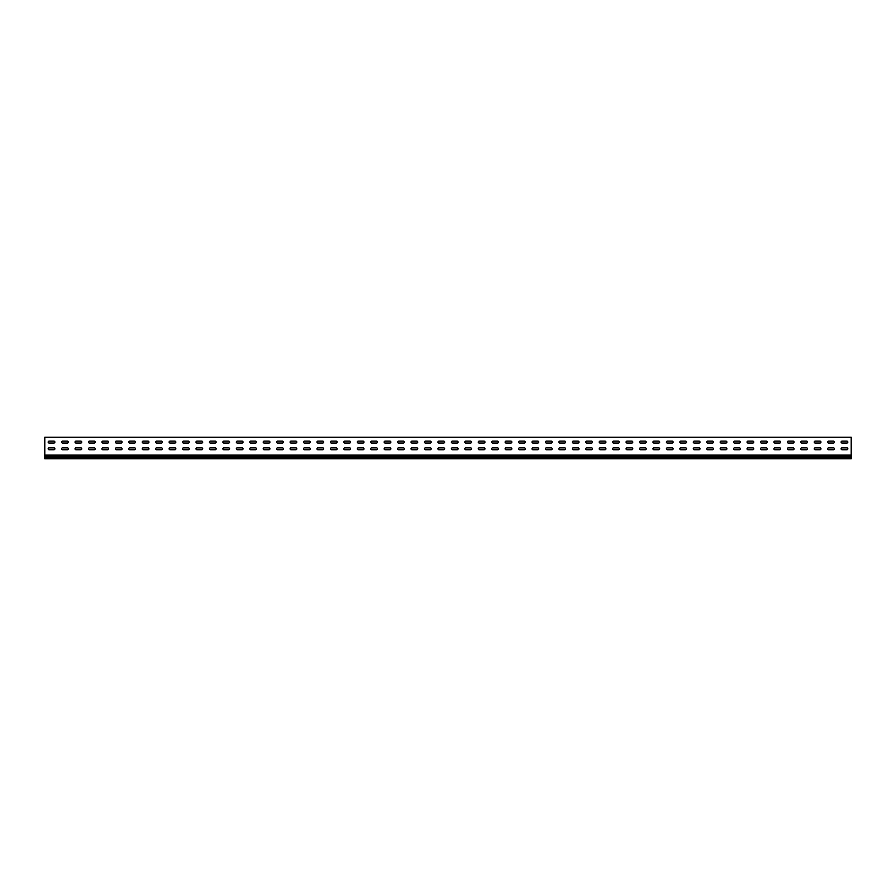 <?xml version="1.0" encoding="UTF-8"?>
<svg xmlns="http://www.w3.org/2000/svg" width="896" height="896" viewBox="0 0 896 896"><rect width="100%" height="100%" fill="white"/><g stroke="black" fill="none" stroke-linecap="round" stroke-linejoin="round"><path stroke-width="1.34" d="M49.101 447.866A0.941 0.941 0 0 0 48.16 448.806A0.941 0.941 0 0 0 49.101 449.747L53.939 449.747A0.941 0.941 0 0 0 54.88 448.806A0.941 0.941 0 0 0 53.939 447.866L49.101 447.866A0.941 0.941 0 0 0 48.16 448.806A0.941 0.941 0 0 0 49.101 449.747M62.541 447.866A0.941 0.941 0 0 0 61.6 448.806A0.941 0.941 0 0 0 62.541 449.747L67.379 449.747A0.941 0.941 0 0 0 68.32 448.806A0.941 0.941 0 0 0 67.379 447.866L62.541 447.866A0.941 0.941 0 0 0 61.6 448.806A0.941 0.941 0 0 0 62.541 449.747M75.981 447.866A0.941 0.941 0 0 0 75.04 448.806A0.941 0.941 0 0 0 75.981 449.747L80.819 449.747A0.941 0.941 0 0 0 81.76 448.806A0.941 0.941 0 0 0 80.819 447.866L75.981 447.866A0.941 0.941 0 0 0 75.04 448.806A0.941 0.941 0 0 0 75.981 449.747M89.421 447.866A0.941 0.941 0 0 0 88.48 448.806A0.941 0.941 0 0 0 89.421 449.747L94.259 449.747A0.941 0.941 0 0 0 95.2 448.806A0.941 0.941 0 0 0 94.259 447.866L89.421 447.866A0.941 0.941 0 0 0 88.48 448.806A0.941 0.941 0 0 0 89.421 449.747M102.861 447.866A0.941 0.941 0 0 0 101.92 448.806A0.941 0.941 0 0 0 102.861 449.747L107.699 449.747A0.941 0.941 0 0 0 108.64 448.806A0.941 0.941 0 0 0 107.699 447.866L102.861 447.866A0.941 0.941 0 0 0 101.92 448.806A0.941 0.941 0 0 0 102.861 449.747M116.301 447.866A0.941 0.941 0 0 0 115.36 448.806A0.941 0.941 0 0 0 116.301 449.747L121.139 449.747A0.941 0.941 0 0 0 122.08 448.806A0.941 0.941 0 0 0 121.139 447.866L116.301 447.866A0.941 0.941 0 0 0 115.36 448.806A0.941 0.941 0 0 0 116.301 449.747M129.741 447.866A0.941 0.941 0 0 0 128.8 448.806A0.941 0.941 0 0 0 129.741 449.747L134.579 449.747A0.941 0.941 0 0 0 135.52 448.806A0.941 0.941 0 0 0 134.579 447.866L129.741 447.866A0.941 0.941 0 0 0 128.8 448.806A0.941 0.941 0 0 0 129.741 449.747M143.181 447.866A0.941 0.941 0 0 0 142.24 448.806A0.941 0.941 0 0 0 143.181 449.747L148.019 449.747A0.941 0.941 0 0 0 148.96 448.806A0.941 0.941 0 0 0 148.019 447.866L143.181 447.866A0.941 0.941 0 0 0 142.24 448.806A0.941 0.941 0 0 0 143.181 449.747M156.621 447.866A0.941 0.941 0 0 0 155.68 448.806A0.941 0.941 0 0 0 156.621 449.747L161.459 449.747A0.941 0.941 0 0 0 162.4 448.806A0.941 0.941 0 0 0 161.459 447.866L156.621 447.866A0.941 0.941 0 0 0 155.68 448.806A0.941 0.941 0 0 0 156.621 449.747M170.061 447.866A0.941 0.941 0 0 0 169.12 448.806A0.941 0.941 0 0 0 170.061 449.747L174.899 449.747A0.941 0.941 0 0 0 175.84 448.806A0.941 0.941 0 0 0 174.899 447.866L170.061 447.866A0.941 0.941 0 0 0 169.12 448.806A0.941 0.941 0 0 0 170.061 449.747M183.501 447.866A0.941 0.941 0 0 0 182.56 448.806A0.941 0.941 0 0 0 183.501 449.747L188.339 449.747A0.941 0.941 0 0 0 189.28 448.806A0.941 0.941 0 0 0 188.339 447.866L183.501 447.866A0.941 0.941 0 0 0 182.56 448.806A0.941 0.941 0 0 0 183.501 449.747M196.941 447.866A0.941 0.941 0 0 0 196 448.806A0.941 0.941 0 0 0 196.941 449.747L201.779 449.747A0.941 0.941 0 0 0 202.72 448.806A0.941 0.941 0 0 0 201.779 447.866L196.941 447.866A0.941 0.941 0 0 0 196 448.806A0.941 0.941 0 0 0 196.941 449.747M210.381 447.866A0.941 0.941 0 0 0 209.44 448.806A0.941 0.941 0 0 0 210.381 449.747L215.219 449.747A0.941 0.941 0 0 0 216.16 448.806A0.941 0.941 0 0 0 215.219 447.866L210.381 447.866A0.941 0.941 0 0 0 209.44 448.806A0.941 0.941 0 0 0 210.381 449.747M223.821 447.866A0.941 0.941 0 0 0 222.88 448.806A0.941 0.941 0 0 0 223.821 449.747L228.659 449.747A0.941 0.941 0 0 0 229.6 448.806A0.941 0.941 0 0 0 228.659 447.866L223.821 447.866A0.941 0.941 0 0 0 222.88 448.806A0.941 0.941 0 0 0 223.821 449.747M237.261 447.866A0.941 0.941 0 0 0 236.32 448.806A0.941 0.941 0 0 0 237.261 449.747L242.099 449.747A0.941 0.941 0 0 0 243.04 448.806A0.941 0.941 0 0 0 242.099 447.866L237.261 447.866A0.941 0.941 0 0 0 236.32 448.806A0.941 0.941 0 0 0 237.261 449.747M250.701 447.866A0.941 0.941 0 0 0 249.76 448.806A0.941 0.941 0 0 0 250.701 449.747L255.539 449.747A0.941 0.941 0 0 0 256.48 448.806A0.941 0.941 0 0 0 255.539 447.866L250.701 447.866A0.941 0.941 0 0 0 249.76 448.806A0.941 0.941 0 0 0 250.701 449.747M264.141 447.866A0.941 0.941 0 0 0 263.2 448.806A0.941 0.941 0 0 0 264.141 449.747L268.979 449.747A0.941 0.941 0 0 0 269.92 448.806A0.941 0.941 0 0 0 268.979 447.866L264.141 447.866A0.941 0.941 0 0 0 263.2 448.806A0.941 0.941 0 0 0 264.141 449.747M277.581 447.866A0.941 0.941 0 0 0 276.64 448.806A0.941 0.941 0 0 0 277.581 449.747L282.419 449.747A0.941 0.941 0 0 0 283.36 448.806A0.941 0.941 0 0 0 282.419 447.866L277.581 447.866A0.941 0.941 0 0 0 276.64 448.806A0.941 0.941 0 0 0 277.581 449.747M291.021 447.866A0.941 0.941 0 0 0 290.08 448.806A0.941 0.941 0 0 0 291.021 449.747L295.859 449.747A0.941 0.941 0 0 0 296.8 448.806A0.941 0.941 0 0 0 295.859 447.866L291.021 447.866A0.941 0.941 0 0 0 290.08 448.806A0.941 0.941 0 0 0 291.021 449.747M304.461 447.866A0.941 0.941 0 0 0 303.52 448.806A0.941 0.941 0 0 0 304.461 449.747L309.299 449.747A0.941 0.941 0 0 0 310.24 448.806A0.941 0.941 0 0 0 309.299 447.866L304.461 447.866A0.941 0.941 0 0 0 303.52 448.806A0.941 0.941 0 0 0 304.461 449.747M317.901 447.866A0.941 0.941 0 0 0 316.96 448.806A0.941 0.941 0 0 0 317.901 449.747L322.739 449.747A0.941 0.941 0 0 0 323.68 448.806A0.941 0.941 0 0 0 322.739 447.866L317.901 447.866A0.941 0.941 0 0 0 316.96 448.806A0.941 0.941 0 0 0 317.901 449.747M331.341 447.866A0.941 0.941 0 0 0 330.4 448.806A0.941 0.941 0 0 0 331.341 449.747L336.179 449.747A0.941 0.941 0 0 0 337.12 448.806A0.941 0.941 0 0 0 336.179 447.866L331.341 447.866A0.941 0.941 0 0 0 330.4 448.806A0.941 0.941 0 0 0 331.341 449.747M344.781 447.866A0.941 0.941 0 0 0 343.84 448.806A0.941 0.941 0 0 0 344.781 449.747L349.619 449.747A0.941 0.941 0 0 0 350.56 448.806A0.941 0.941 0 0 0 349.619 447.866L344.781 447.866A0.941 0.941 0 0 0 343.84 448.806A0.941 0.941 0 0 0 344.781 449.747M358.221 447.866A0.941 0.941 0 0 0 357.28 448.806A0.941 0.941 0 0 0 358.221 449.747L363.059 449.747A0.941 0.941 0 0 0 364 448.806A0.941 0.941 0 0 0 363.059 447.866L358.221 447.866A0.941 0.941 0 0 0 357.28 448.806A0.941 0.941 0 0 0 358.221 449.747M371.661 447.866A0.941 0.941 0 0 0 370.72 448.806A0.941 0.941 0 0 0 371.661 449.747L376.499 449.747A0.941 0.941 0 0 0 377.44 448.806A0.941 0.941 0 0 0 376.499 447.866L371.661 447.866A0.941 0.941 0 0 0 370.72 448.806A0.941 0.941 0 0 0 371.661 449.747M385.101 447.866A0.941 0.941 0 0 0 384.16 448.806A0.941 0.941 0 0 0 385.101 449.747L389.939 449.747A0.941 0.941 0 0 0 390.88 448.806A0.941 0.941 0 0 0 389.939 447.866L385.101 447.866A0.941 0.941 0 0 0 384.16 448.806A0.941 0.941 0 0 0 385.101 449.747M398.541 447.866A0.941 0.941 0 0 0 397.6 448.806A0.941 0.941 0 0 0 398.541 449.747L403.379 449.747A0.941 0.941 0 0 0 404.32 448.806A0.941 0.941 0 0 0 403.379 447.866L398.541 447.866A0.941 0.941 0 0 0 397.6 448.806A0.941 0.941 0 0 0 398.541 449.747M411.981 447.866A0.941 0.941 0 0 0 411.04 448.806A0.941 0.941 0 0 0 411.981 449.747L416.819 449.747A0.941 0.941 0 0 0 417.76 448.806A0.941 0.941 0 0 0 416.819 447.866L411.981 447.866A0.941 0.941 0 0 0 411.04 448.806A0.941 0.941 0 0 0 411.981 449.747M425.421 447.866A0.941 0.941 0 0 0 424.48 448.806A0.941 0.941 0 0 0 425.421 449.747L430.259 449.747A0.941 0.941 0 0 0 431.2 448.806A0.941 0.941 0 0 0 430.259 447.866L425.421 447.866A0.941 0.941 0 0 0 424.48 448.806A0.941 0.941 0 0 0 425.421 449.747M438.861 447.866A0.941 0.941 0 0 0 437.92 448.806A0.941 0.941 0 0 0 438.861 449.747L443.699 449.747A0.941 0.941 0 0 0 444.64 448.806A0.941 0.941 0 0 0 443.699 447.866L438.861 447.866A0.941 0.941 0 0 0 437.92 448.806A0.941 0.941 0 0 0 438.861 449.747M452.301 447.866A0.941 0.941 0 0 0 451.36 448.806A0.941 0.941 0 0 0 452.301 449.747L457.139 449.747A0.941 0.941 0 0 0 458.08 448.806A0.941 0.941 0 0 0 457.139 447.866L452.301 447.866A0.941 0.941 0 0 0 451.36 448.806A0.941 0.941 0 0 0 452.301 449.747M465.741 447.866A0.941 0.941 0 0 0 464.8 448.806A0.941 0.941 0 0 0 465.741 449.747L470.579 449.747A0.941 0.941 0 0 0 471.52 448.806A0.941 0.941 0 0 0 470.579 447.866L465.741 447.866A0.941 0.941 0 0 0 464.8 448.806A0.941 0.941 0 0 0 465.741 449.747M479.181 447.866A0.941 0.941 0 0 0 478.24 448.806A0.941 0.941 0 0 0 479.181 449.747L484.019 449.747A0.941 0.941 0 0 0 484.96 448.806A0.941 0.941 0 0 0 484.019 447.866L479.181 447.866A0.941 0.941 0 0 0 478.24 448.806A0.941 0.941 0 0 0 479.181 449.747M492.621 447.866A0.941 0.941 0 0 0 491.68 448.806A0.941 0.941 0 0 0 492.621 449.747L497.459 449.747A0.941 0.941 0 0 0 498.4 448.806A0.941 0.941 0 0 0 497.459 447.866L492.621 447.866A0.941 0.941 0 0 0 491.68 448.806A0.941 0.941 0 0 0 492.621 449.747M506.061 447.866A0.941 0.941 0 0 0 505.12 448.806A0.941 0.941 0 0 0 506.061 449.747L510.899 449.747A0.941 0.941 0 0 0 511.84 448.806A0.941 0.941 0 0 0 510.899 447.866L506.061 447.866A0.941 0.941 0 0 0 505.12 448.806A0.941 0.941 0 0 0 506.061 449.747M519.501 447.866A0.941 0.941 0 0 0 518.56 448.806A0.941 0.941 0 0 0 519.501 449.747L524.339 449.747A0.941 0.941 0 0 0 525.28 448.806A0.941 0.941 0 0 0 524.339 447.866L519.501 447.866A0.941 0.941 0 0 0 518.56 448.806A0.941 0.941 0 0 0 519.501 449.747M532.941 447.866A0.941 0.941 0 0 0 532 448.806A0.941 0.941 0 0 0 532.941 449.747L537.779 449.747A0.941 0.941 0 0 0 538.72 448.806A0.941 0.941 0 0 0 537.779 447.866L532.941 447.866A0.941 0.941 0 0 0 532 448.806A0.941 0.941 0 0 0 532.941 449.747M546.381 447.866A0.941 0.941 0 0 0 545.44 448.806A0.941 0.941 0 0 0 546.381 449.747L551.219 449.747A0.941 0.941 0 0 0 552.16 448.806A0.941 0.941 0 0 0 551.219 447.866L546.381 447.866A0.941 0.941 0 0 0 545.44 448.806A0.941 0.941 0 0 0 546.381 449.747M559.821 447.866A0.941 0.941 0 0 0 558.88 448.806A0.941 0.941 0 0 0 559.821 449.747L564.659 449.747A0.941 0.941 0 0 0 565.6 448.806A0.941 0.941 0 0 0 564.659 447.866L559.821 447.866A0.941 0.941 0 0 0 558.88 448.806A0.941 0.941 0 0 0 559.821 449.747M573.261 447.866A0.941 0.941 0 0 0 572.32 448.806A0.941 0.941 0 0 0 573.261 449.747L578.099 449.747A0.941 0.941 0 0 0 579.04 448.806A0.941 0.941 0 0 0 578.099 447.866L573.261 447.866A0.941 0.941 0 0 0 572.32 448.806A0.941 0.941 0 0 0 573.261 449.747M586.701 447.866A0.941 0.941 0 0 0 585.76 448.806A0.941 0.941 0 0 0 586.701 449.747L591.539 449.747A0.941 0.941 0 0 0 592.48 448.806A0.941 0.941 0 0 0 591.539 447.866L586.701 447.866A0.941 0.941 0 0 0 585.76 448.806A0.941 0.941 0 0 0 586.701 449.747M600.141 447.866A0.941 0.941 0 0 0 599.2 448.806A0.941 0.941 0 0 0 600.141 449.747L604.979 449.747A0.941 0.941 0 0 0 605.92 448.806A0.941 0.941 0 0 0 604.979 447.866L600.141 447.866A0.941 0.941 0 0 0 599.2 448.806A0.941 0.941 0 0 0 600.141 449.747M613.581 447.866A0.941 0.941 0 0 0 612.64 448.806A0.941 0.941 0 0 0 613.581 449.747L618.419 449.747A0.941 0.941 0 0 0 619.36 448.806A0.941 0.941 0 0 0 618.419 447.866L613.581 447.866A0.941 0.941 0 0 0 612.64 448.806A0.941 0.941 0 0 0 613.581 449.747M627.021 447.866A0.941 0.941 0 0 0 626.08 448.806A0.941 0.941 0 0 0 627.021 449.747L631.859 449.747A0.941 0.941 0 0 0 632.8 448.806A0.941 0.941 0 0 0 631.859 447.866L627.021 447.866A0.941 0.941 0 0 0 626.08 448.806A0.941 0.941 0 0 0 627.021 449.747M640.461 447.866A0.941 0.941 0 0 0 639.52 448.806A0.941 0.941 0 0 0 640.461 449.747L645.299 449.747A0.941 0.941 0 0 0 646.24 448.806A0.941 0.941 0 0 0 645.299 447.866L640.461 447.866A0.941 0.941 0 0 0 639.52 448.806A0.941 0.941 0 0 0 640.461 449.747M653.901 447.866A0.941 0.941 0 0 0 652.96 448.806A0.941 0.941 0 0 0 653.901 449.747L658.739 449.747A0.941 0.941 0 0 0 659.68 448.806A0.941 0.941 0 0 0 658.739 447.866L653.901 447.866A0.941 0.941 0 0 0 652.96 448.806A0.941 0.941 0 0 0 653.901 449.747M667.341 447.866A0.941 0.941 0 0 0 666.4 448.806A0.941 0.941 0 0 0 667.341 449.747L672.179 449.747A0.941 0.941 0 0 0 673.12 448.806A0.941 0.941 0 0 0 672.179 447.866L667.341 447.866A0.941 0.941 0 0 0 666.4 448.806A0.941 0.941 0 0 0 667.341 449.747M680.781 447.866A0.941 0.941 0 0 0 679.84 448.806A0.941 0.941 0 0 0 680.781 449.747L685.619 449.747A0.941 0.941 0 0 0 686.56 448.806A0.941 0.941 0 0 0 685.619 447.866L680.781 447.866A0.941 0.941 0 0 0 679.84 448.806A0.941 0.941 0 0 0 680.781 449.747M694.221 447.866A0.941 0.941 0 0 0 693.28 448.806A0.941 0.941 0 0 0 694.221 449.747L699.059 449.747A0.941 0.941 0 0 0 700 448.806A0.941 0.941 0 0 0 699.059 447.866L694.221 447.866A0.941 0.941 0 0 0 693.28 448.806A0.941 0.941 0 0 0 694.221 449.747M707.661 447.866A0.941 0.941 0 0 0 706.72 448.806A0.941 0.941 0 0 0 707.661 449.747L712.499 449.747A0.941 0.941 0 0 0 713.44 448.806A0.941 0.941 0 0 0 712.499 447.866L707.661 447.866A0.941 0.941 0 0 0 706.72 448.806A0.941 0.941 0 0 0 707.661 449.747M721.101 447.866A0.941 0.941 0 0 0 720.16 448.806A0.941 0.941 0 0 0 721.101 449.747L725.939 449.747A0.941 0.941 0 0 0 726.88 448.806A0.941 0.941 0 0 0 725.939 447.866L721.101 447.866A0.941 0.941 0 0 0 720.16 448.806A0.941 0.941 0 0 0 721.101 449.747M734.541 447.866A0.941 0.941 0 0 0 733.6 448.806A0.941 0.941 0 0 0 734.541 449.747L739.379 449.747A0.941 0.941 0 0 0 740.32 448.806A0.941 0.941 0 0 0 739.379 447.866L734.541 447.866A0.941 0.941 0 0 0 733.6 448.806A0.941 0.941 0 0 0 734.541 449.747M747.981 447.866A0.941 0.941 0 0 0 747.04 448.806A0.941 0.941 0 0 0 747.981 449.747L752.819 449.747A0.941 0.941 0 0 0 753.76 448.806A0.941 0.941 0 0 0 752.819 447.866L747.981 447.866A0.941 0.941 0 0 0 747.04 448.806A0.941 0.941 0 0 0 747.981 449.747M761.421 447.866A0.941 0.941 0 0 0 760.48 448.806A0.941 0.941 0 0 0 761.421 449.747L766.259 449.747A0.941 0.941 0 0 0 767.2 448.806A0.941 0.941 0 0 0 766.259 447.866L761.421 447.866A0.941 0.941 0 0 0 760.48 448.806A0.941 0.941 0 0 0 761.421 449.747M774.861 447.866A0.941 0.941 0 0 0 773.92 448.806A0.941 0.941 0 0 0 774.861 449.747L779.699 449.747A0.941 0.941 0 0 0 780.64 448.806A0.941 0.941 0 0 0 779.699 447.866L774.861 447.866A0.941 0.941 0 0 0 773.92 448.806A0.941 0.941 0 0 0 774.861 449.747M788.301 447.866A0.941 0.941 0 0 0 787.36 448.806A0.941 0.941 0 0 0 788.301 449.747L793.139 449.747A0.941 0.941 0 0 0 794.08 448.806A0.941 0.941 0 0 0 793.139 447.866L788.301 447.866A0.941 0.941 0 0 0 787.36 448.806A0.941 0.941 0 0 0 788.301 449.747M801.741 447.866A0.941 0.941 0 0 0 800.8 448.806A0.941 0.941 0 0 0 801.741 449.747L806.579 449.747A0.941 0.941 0 0 0 807.52 448.806A0.941 0.941 0 0 0 806.579 447.866L801.741 447.866A0.941 0.941 0 0 0 800.8 448.806A0.941 0.941 0 0 0 801.741 449.747M815.181 447.866A0.941 0.941 0 0 0 814.24 448.806A0.941 0.941 0 0 0 815.181 449.747L820.019 449.747A0.941 0.941 0 0 0 820.96 448.806A0.941 0.941 0 0 0 820.019 447.866L815.181 447.866A0.941 0.941 0 0 0 814.24 448.806A0.941 0.941 0 0 0 815.181 449.747M828.621 447.866A0.941 0.941 0 0 0 827.68 448.806A0.941 0.941 0 0 0 828.621 449.747L833.459 449.747A0.941 0.941 0 0 0 834.4 448.806A0.941 0.941 0 0 0 833.459 447.866L828.621 447.866A0.941 0.941 0 0 0 827.68 448.806A0.941 0.941 0 0 0 828.621 449.747M842.061 447.866A0.941 0.941 0 0 0 841.12 448.806A0.941 0.941 0 0 0 842.061 449.747L846.899 449.747A0.941 0.941 0 0 0 847.84 448.806A0.941 0.941 0 0 0 846.899 447.866L842.061 447.866A0.941 0.941 0 0 0 841.12 448.806A0.941 0.941 0 0 0 842.061 449.747M49.101 441.146A0.941 0.941 0 0 0 48.16 442.086A0.941 0.941 0 0 0 49.101 443.027L53.939 443.027A0.941 0.941 0 0 0 54.88 442.086A0.941 0.941 0 0 0 53.939 441.146L49.101 441.146A0.941 0.941 0 0 0 48.16 442.086A0.941 0.941 0 0 0 49.101 443.027M62.541 441.146A0.941 0.941 0 0 0 61.6 442.086A0.941 0.941 0 0 0 62.541 443.027L67.379 443.027A0.941 0.941 0 0 0 68.32 442.086A0.941 0.941 0 0 0 67.379 441.146L62.541 441.146A0.941 0.941 0 0 0 61.6 442.086A0.941 0.941 0 0 0 62.541 443.027M75.981 441.146A0.941 0.941 0 0 0 75.04 442.086A0.941 0.941 0 0 0 75.981 443.027L80.819 443.027A0.941 0.941 0 0 0 81.76 442.086A0.941 0.941 0 0 0 80.819 441.146L75.981 441.146A0.941 0.941 0 0 0 75.04 442.086A0.941 0.941 0 0 0 75.981 443.027M89.421 441.146A0.941 0.941 0 0 0 88.48 442.086A0.941 0.941 0 0 0 89.421 443.027L94.259 443.027A0.941 0.941 0 0 0 95.2 442.086A0.941 0.941 0 0 0 94.259 441.146L89.421 441.146A0.941 0.941 0 0 0 88.48 442.086A0.941 0.941 0 0 0 89.421 443.027M102.861 441.146A0.941 0.941 0 0 0 101.92 442.086A0.941 0.941 0 0 0 102.861 443.027L107.699 443.027A0.941 0.941 0 0 0 108.64 442.086A0.941 0.941 0 0 0 107.699 441.146L102.861 441.146A0.941 0.941 0 0 0 101.92 442.086A0.941 0.941 0 0 0 102.861 443.027M116.301 441.146A0.941 0.941 0 0 0 115.36 442.086A0.941 0.941 0 0 0 116.301 443.027L121.139 443.027A0.941 0.941 0 0 0 122.08 442.086A0.941 0.941 0 0 0 121.139 441.146L116.301 441.146A0.941 0.941 0 0 0 115.36 442.086A0.941 0.941 0 0 0 116.301 443.027M129.741 441.146A0.941 0.941 0 0 0 128.8 442.086A0.941 0.941 0 0 0 129.741 443.027L134.579 443.027A0.941 0.941 0 0 0 135.52 442.086A0.941 0.941 0 0 0 134.579 441.146L129.741 441.146A0.941 0.941 0 0 0 128.8 442.086A0.941 0.941 0 0 0 129.741 443.027M143.181 441.146A0.941 0.941 0 0 0 142.24 442.086A0.941 0.941 0 0 0 143.181 443.027L148.019 443.027A0.941 0.941 0 0 0 148.96 442.086A0.941 0.941 0 0 0 148.019 441.146L143.181 441.146A0.941 0.941 0 0 0 142.24 442.086A0.941 0.941 0 0 0 143.181 443.027M156.621 441.146A0.941 0.941 0 0 0 155.68 442.086A0.941 0.941 0 0 0 156.621 443.027L161.459 443.027A0.941 0.941 0 0 0 162.4 442.086A0.941 0.941 0 0 0 161.459 441.146L156.621 441.146A0.941 0.941 0 0 0 155.68 442.086A0.941 0.941 0 0 0 156.621 443.027M170.061 441.146A0.941 0.941 0 0 0 169.12 442.086A0.941 0.941 0 0 0 170.061 443.027L174.899 443.027A0.941 0.941 0 0 0 175.84 442.086A0.941 0.941 0 0 0 174.899 441.146L170.061 441.146A0.941 0.941 0 0 0 169.12 442.086A0.941 0.941 0 0 0 170.061 443.027M183.501 441.146A0.941 0.941 0 0 0 182.56 442.086A0.941 0.941 0 0 0 183.501 443.027L188.339 443.027A0.941 0.941 0 0 0 189.28 442.086A0.941 0.941 0 0 0 188.339 441.146L183.501 441.146A0.941 0.941 0 0 0 182.56 442.086A0.941 0.941 0 0 0 183.501 443.027M196.941 441.146A0.941 0.941 0 0 0 196 442.086A0.941 0.941 0 0 0 196.941 443.027L201.779 443.027A0.941 0.941 0 0 0 202.72 442.086A0.941 0.941 0 0 0 201.779 441.146L196.941 441.146A0.941 0.941 0 0 0 196 442.086A0.941 0.941 0 0 0 196.941 443.027M210.381 441.146A0.941 0.941 0 0 0 209.44 442.086A0.941 0.941 0 0 0 210.381 443.027L215.219 443.027A0.941 0.941 0 0 0 216.16 442.086A0.941 0.941 0 0 0 215.219 441.146L210.381 441.146A0.941 0.941 0 0 0 209.44 442.086A0.941 0.941 0 0 0 210.381 443.027M223.821 441.146A0.941 0.941 0 0 0 222.88 442.086A0.941 0.941 0 0 0 223.821 443.027L228.659 443.027A0.941 0.941 0 0 0 229.6 442.086A0.941 0.941 0 0 0 228.659 441.146L223.821 441.146A0.941 0.941 0 0 0 222.88 442.086A0.941 0.941 0 0 0 223.821 443.027M237.261 441.146A0.941 0.941 0 0 0 236.32 442.086A0.941 0.941 0 0 0 237.261 443.027L242.099 443.027A0.941 0.941 0 0 0 243.04 442.086A0.941 0.941 0 0 0 242.099 441.146L237.261 441.146A0.941 0.941 0 0 0 236.32 442.086A0.941 0.941 0 0 0 237.261 443.027M250.701 441.146A0.941 0.941 0 0 0 249.76 442.086A0.941 0.941 0 0 0 250.701 443.027L255.539 443.027A0.941 0.941 0 0 0 256.48 442.086A0.941 0.941 0 0 0 255.539 441.146L250.701 441.146A0.941 0.941 0 0 0 249.76 442.086A0.941 0.941 0 0 0 250.701 443.027M264.141 441.146A0.941 0.941 0 0 0 263.2 442.086A0.941 0.941 0 0 0 264.141 443.027L268.979 443.027A0.941 0.941 0 0 0 269.92 442.086A0.941 0.941 0 0 0 268.979 441.146L264.141 441.146A0.941 0.941 0 0 0 263.2 442.086A0.941 0.941 0 0 0 264.141 443.027M277.581 441.146A0.941 0.941 0 0 0 276.64 442.086A0.941 0.941 0 0 0 277.581 443.027L282.419 443.027A0.941 0.941 0 0 0 283.36 442.086A0.941 0.941 0 0 0 282.419 441.146L277.581 441.146A0.941 0.941 0 0 0 276.64 442.086A0.941 0.941 0 0 0 277.581 443.027M291.021 441.146A0.941 0.941 0 0 0 290.08 442.086A0.941 0.941 0 0 0 291.021 443.027L295.859 443.027A0.941 0.941 0 0 0 296.8 442.086A0.941 0.941 0 0 0 295.859 441.146L291.021 441.146A0.941 0.941 0 0 0 290.08 442.086A0.941 0.941 0 0 0 291.021 443.027M304.461 441.146A0.941 0.941 0 0 0 303.52 442.086A0.941 0.941 0 0 0 304.461 443.027L309.299 443.027A0.941 0.941 0 0 0 310.24 442.086A0.941 0.941 0 0 0 309.299 441.146L304.461 441.146A0.941 0.941 0 0 0 303.52 442.086A0.941 0.941 0 0 0 304.461 443.027M317.901 441.146A0.941 0.941 0 0 0 316.96 442.086A0.941 0.941 0 0 0 317.901 443.027L322.739 443.027A0.941 0.941 0 0 0 323.68 442.086A0.941 0.941 0 0 0 322.739 441.146L317.901 441.146A0.941 0.941 0 0 0 316.96 442.086A0.941 0.941 0 0 0 317.901 443.027M331.341 441.146A0.941 0.941 0 0 0 330.4 442.086A0.941 0.941 0 0 0 331.341 443.027L336.179 443.027A0.941 0.941 0 0 0 337.12 442.086A0.941 0.941 0 0 0 336.179 441.146L331.341 441.146A0.941 0.941 0 0 0 330.4 442.086A0.941 0.941 0 0 0 331.341 443.027M344.781 441.146A0.941 0.941 0 0 0 343.84 442.086A0.941 0.941 0 0 0 344.781 443.027L349.619 443.027A0.941 0.941 0 0 0 350.56 442.086A0.941 0.941 0 0 0 349.619 441.146L344.781 441.146A0.941 0.941 0 0 0 343.84 442.086A0.941 0.941 0 0 0 344.781 443.027M358.221 441.146A0.941 0.941 0 0 0 357.28 442.086A0.941 0.941 0 0 0 358.221 443.027L363.059 443.027A0.941 0.941 0 0 0 364 442.086A0.941 0.941 0 0 0 363.059 441.146L358.221 441.146A0.941 0.941 0 0 0 357.28 442.086A0.941 0.941 0 0 0 358.221 443.027M371.661 441.146A0.941 0.941 0 0 0 370.72 442.086A0.941 0.941 0 0 0 371.661 443.027L376.499 443.027A0.941 0.941 0 0 0 377.44 442.086A0.941 0.941 0 0 0 376.499 441.146L371.661 441.146A0.941 0.941 0 0 0 370.72 442.086A0.941 0.941 0 0 0 371.661 443.027M385.101 441.146A0.941 0.941 0 0 0 384.16 442.086A0.941 0.941 0 0 0 385.101 443.027L389.939 443.027A0.941 0.941 0 0 0 390.88 442.086A0.941 0.941 0 0 0 389.939 441.146L385.101 441.146A0.941 0.941 0 0 0 384.16 442.086A0.941 0.941 0 0 0 385.101 443.027M398.541 441.146A0.941 0.941 0 0 0 397.6 442.086A0.941 0.941 0 0 0 398.541 443.027L403.379 443.027A0.941 0.941 0 0 0 404.32 442.086A0.941 0.941 0 0 0 403.379 441.146L398.541 441.146A0.941 0.941 0 0 0 397.6 442.086A0.941 0.941 0 0 0 398.541 443.027M411.981 441.146A0.941 0.941 0 0 0 411.04 442.086A0.941 0.941 0 0 0 411.981 443.027L416.819 443.027A0.941 0.941 0 0 0 417.76 442.086A0.941 0.941 0 0 0 416.819 441.146L411.981 441.146A0.941 0.941 0 0 0 411.04 442.086A0.941 0.941 0 0 0 411.981 443.027M425.421 441.146A0.941 0.941 0 0 0 424.48 442.086A0.941 0.941 0 0 0 425.421 443.027L430.259 443.027A0.941 0.941 0 0 0 431.2 442.086A0.941 0.941 0 0 0 430.259 441.146L425.421 441.146A0.941 0.941 0 0 0 424.48 442.086A0.941 0.941 0 0 0 425.421 443.027M438.861 441.146A0.941 0.941 0 0 0 437.92 442.086A0.941 0.941 0 0 0 438.861 443.027L443.699 443.027A0.941 0.941 0 0 0 444.64 442.086A0.941 0.941 0 0 0 443.699 441.146L438.861 441.146A0.941 0.941 0 0 0 437.92 442.086A0.941 0.941 0 0 0 438.861 443.027M452.301 441.146A0.941 0.941 0 0 0 451.36 442.086A0.941 0.941 0 0 0 452.301 443.027L457.139 443.027A0.941 0.941 0 0 0 458.08 442.086A0.941 0.941 0 0 0 457.139 441.146L452.301 441.146A0.941 0.941 0 0 0 451.36 442.086A0.941 0.941 0 0 0 452.301 443.027M465.741 441.146A0.941 0.941 0 0 0 464.8 442.086A0.941 0.941 0 0 0 465.741 443.027L470.579 443.027A0.941 0.941 0 0 0 471.52 442.086A0.941 0.941 0 0 0 470.579 441.146L465.741 441.146A0.941 0.941 0 0 0 464.8 442.086A0.941 0.941 0 0 0 465.741 443.027M479.181 441.146A0.941 0.941 0 0 0 478.24 442.086A0.941 0.941 0 0 0 479.181 443.027L484.019 443.027A0.941 0.941 0 0 0 484.96 442.086A0.941 0.941 0 0 0 484.019 441.146L479.181 441.146A0.941 0.941 0 0 0 478.24 442.086A0.941 0.941 0 0 0 479.181 443.027M492.621 441.146A0.941 0.941 0 0 0 491.68 442.086A0.941 0.941 0 0 0 492.621 443.027L497.459 443.027A0.941 0.941 0 0 0 498.4 442.086A0.941 0.941 0 0 0 497.459 441.146L492.621 441.146A0.941 0.941 0 0 0 491.68 442.086A0.941 0.941 0 0 0 492.621 443.027M506.061 441.146A0.941 0.941 0 0 0 505.12 442.086A0.941 0.941 0 0 0 506.061 443.027L510.899 443.027A0.941 0.941 0 0 0 511.84 442.086A0.941 0.941 0 0 0 510.899 441.146L506.061 441.146A0.941 0.941 0 0 0 505.12 442.086A0.941 0.941 0 0 0 506.061 443.027M519.501 441.146A0.941 0.941 0 0 0 518.56 442.086A0.941 0.941 0 0 0 519.501 443.027L524.339 443.027A0.941 0.941 0 0 0 525.28 442.086A0.941 0.941 0 0 0 524.339 441.146L519.501 441.146A0.941 0.941 0 0 0 518.56 442.086A0.941 0.941 0 0 0 519.501 443.027M532.941 441.146A0.941 0.941 0 0 0 532 442.086A0.941 0.941 0 0 0 532.941 443.027L537.779 443.027A0.941 0.941 0 0 0 538.72 442.086A0.941 0.941 0 0 0 537.779 441.146L532.941 441.146A0.941 0.941 0 0 0 532 442.086A0.941 0.941 0 0 0 532.941 443.027M546.381 441.146A0.941 0.941 0 0 0 545.44 442.086A0.941 0.941 0 0 0 546.381 443.027L551.219 443.027A0.941 0.941 0 0 0 552.16 442.086A0.941 0.941 0 0 0 551.219 441.146L546.381 441.146A0.941 0.941 0 0 0 545.44 442.086A0.941 0.941 0 0 0 546.381 443.027M559.821 441.146A0.941 0.941 0 0 0 558.88 442.086A0.941 0.941 0 0 0 559.821 443.027L564.659 443.027A0.941 0.941 0 0 0 565.6 442.086A0.941 0.941 0 0 0 564.659 441.146L559.821 441.146A0.941 0.941 0 0 0 558.88 442.086A0.941 0.941 0 0 0 559.821 443.027M573.261 441.146A0.941 0.941 0 0 0 572.32 442.086A0.941 0.941 0 0 0 573.261 443.027L578.099 443.027A0.941 0.941 0 0 0 579.04 442.086A0.941 0.941 0 0 0 578.099 441.146L573.261 441.146A0.941 0.941 0 0 0 572.32 442.086A0.941 0.941 0 0 0 573.261 443.027M586.701 441.146A0.941 0.941 0 0 0 585.76 442.086A0.941 0.941 0 0 0 586.701 443.027L591.539 443.027A0.941 0.941 0 0 0 592.48 442.086A0.941 0.941 0 0 0 591.539 441.146L586.701 441.146A0.941 0.941 0 0 0 585.76 442.086A0.941 0.941 0 0 0 586.701 443.027M600.141 441.146A0.941 0.941 0 0 0 599.2 442.086A0.941 0.941 0 0 0 600.141 443.027L604.979 443.027A0.941 0.941 0 0 0 605.92 442.086A0.941 0.941 0 0 0 604.979 441.146L600.141 441.146A0.941 0.941 0 0 0 599.2 442.086A0.941 0.941 0 0 0 600.141 443.027M613.581 441.146A0.941 0.941 0 0 0 612.64 442.086A0.941 0.941 0 0 0 613.581 443.027L618.419 443.027A0.941 0.941 0 0 0 619.36 442.086A0.941 0.941 0 0 0 618.419 441.146L613.581 441.146A0.941 0.941 0 0 0 612.64 442.086A0.941 0.941 0 0 0 613.581 443.027M627.021 441.146A0.941 0.941 0 0 0 626.08 442.086A0.941 0.941 0 0 0 627.021 443.027L631.859 443.027A0.941 0.941 0 0 0 632.8 442.086A0.941 0.941 0 0 0 631.859 441.146L627.021 441.146A0.941 0.941 0 0 0 626.08 442.086A0.941 0.941 0 0 0 627.021 443.027M640.461 441.146A0.941 0.941 0 0 0 639.52 442.086A0.941 0.941 0 0 0 640.461 443.027L645.299 443.027A0.941 0.941 0 0 0 646.24 442.086A0.941 0.941 0 0 0 645.299 441.146L640.461 441.146A0.941 0.941 0 0 0 639.52 442.086A0.941 0.941 0 0 0 640.461 443.027M653.901 441.146A0.941 0.941 0 0 0 652.96 442.086A0.941 0.941 0 0 0 653.901 443.027L658.739 443.027A0.941 0.941 0 0 0 659.68 442.086A0.941 0.941 0 0 0 658.739 441.146L653.901 441.146A0.941 0.941 0 0 0 652.96 442.086A0.941 0.941 0 0 0 653.901 443.027M667.341 441.146A0.941 0.941 0 0 0 666.4 442.086A0.941 0.941 0 0 0 667.341 443.027L672.179 443.027A0.941 0.941 0 0 0 673.12 442.086A0.941 0.941 0 0 0 672.179 441.146L667.341 441.146A0.941 0.941 0 0 0 666.4 442.086A0.941 0.941 0 0 0 667.341 443.027M680.781 441.146A0.941 0.941 0 0 0 679.84 442.086A0.941 0.941 0 0 0 680.781 443.027L685.619 443.027A0.941 0.941 0 0 0 686.56 442.086A0.941 0.941 0 0 0 685.619 441.146L680.781 441.146A0.941 0.941 0 0 0 679.84 442.086A0.941 0.941 0 0 0 680.781 443.027M694.221 441.146A0.941 0.941 0 0 0 693.28 442.086A0.941 0.941 0 0 0 694.221 443.027L699.059 443.027A0.941 0.941 0 0 0 700 442.086A0.941 0.941 0 0 0 699.059 441.146L694.221 441.146A0.941 0.941 0 0 0 693.28 442.086A0.941 0.941 0 0 0 694.221 443.027M707.661 441.146A0.941 0.941 0 0 0 706.72 442.086A0.941 0.941 0 0 0 707.661 443.027L712.499 443.027A0.941 0.941 0 0 0 713.44 442.086A0.941 0.941 0 0 0 712.499 441.146L707.661 441.146A0.941 0.941 0 0 0 706.72 442.086A0.941 0.941 0 0 0 707.661 443.027M721.101 441.146A0.941 0.941 0 0 0 720.16 442.086A0.941 0.941 0 0 0 721.101 443.027L725.939 443.027A0.941 0.941 0 0 0 726.88 442.086A0.941 0.941 0 0 0 725.939 441.146L721.101 441.146A0.941 0.941 0 0 0 720.16 442.086A0.941 0.941 0 0 0 721.101 443.027M815.181 441.146A0.941 0.941 0 0 0 814.24 442.086A0.941 0.941 0 0 0 815.181 443.027L820.019 443.027A0.941 0.941 0 0 0 820.96 442.086A0.941 0.941 0 0 0 820.019 441.146L815.181 441.146A0.941 0.941 0 0 0 814.24 442.086A0.941 0.941 0 0 0 815.181 443.027M801.741 441.146A0.941 0.941 0 0 0 800.8 442.086A0.941 0.941 0 0 0 801.741 443.027L806.579 443.027A0.941 0.941 0 0 0 807.52 442.086A0.941 0.941 0 0 0 806.579 441.146L801.741 441.146A0.941 0.941 0 0 0 800.8 442.086A0.941 0.941 0 0 0 801.741 443.027M788.301 441.146A0.941 0.941 0 0 0 787.36 442.086A0.941 0.941 0 0 0 788.301 443.027L793.139 443.027A0.941 0.941 0 0 0 794.08 442.086A0.941 0.941 0 0 0 793.139 441.146L788.301 441.146A0.941 0.941 0 0 0 787.36 442.086A0.941 0.941 0 0 0 788.301 443.027M774.861 441.146A0.941 0.941 0 0 0 773.92 442.086A0.941 0.941 0 0 0 774.861 443.027L779.699 443.027A0.941 0.941 0 0 0 780.64 442.086A0.941 0.941 0 0 0 779.699 441.146L774.861 441.146A0.941 0.941 0 0 0 773.92 442.086A0.941 0.941 0 0 0 774.861 443.027M761.421 441.146A0.941 0.941 0 0 0 760.48 442.086A0.941 0.941 0 0 0 761.421 443.027L766.259 443.027A0.941 0.941 0 0 0 767.2 442.086A0.941 0.941 0 0 0 766.259 441.146L761.421 441.146A0.941 0.941 0 0 0 760.48 442.086A0.941 0.941 0 0 0 761.421 443.027M842.061 441.146A0.941 0.941 0 0 0 841.12 442.086A0.941 0.941 0 0 0 842.061 443.027L846.899 443.027A0.941 0.941 0 0 0 847.84 442.086A0.941 0.941 0 0 0 846.899 441.146L842.061 441.146A0.941 0.941 0 0 0 841.12 442.086A0.941 0.941 0 0 0 842.061 443.027M747.981 441.146A0.941 0.941 0 0 0 747.04 442.086A0.941 0.941 0 0 0 747.981 443.027L752.819 443.027A0.941 0.941 0 0 0 753.76 442.086A0.941 0.941 0 0 0 752.819 441.146L747.981 441.146A0.941 0.941 0 0 0 747.04 442.086A0.941 0.941 0 0 0 747.981 443.027M734.541 441.146A0.941 0.941 0 0 0 733.6 442.086A0.941 0.941 0 0 0 734.541 443.027L739.379 443.027A0.941 0.941 0 0 0 740.32 442.086A0.941 0.941 0 0 0 739.379 441.146L734.541 441.146A0.941 0.941 0 0 0 733.6 442.086A0.941 0.941 0 0 0 734.541 443.027M828.621 441.146A0.941 0.941 0 0 0 827.68 442.086A0.941 0.941 0 0 0 828.621 443.027L833.459 443.027A0.941 0.941 0 0 0 834.4 442.086A0.941 0.941 0 0 0 833.459 441.146L828.621 441.146A0.941 0.941 0 0 0 827.68 442.086A0.941 0.941 0 0 0 828.621 443.027M851.2 455.101L851.2 437.248L44.8 437.248L44.8 455.101L851.2 455.101L851.2 456.277L44.8 456.277L44.8 458.752L851.2 458.752L851.2 456.277M53.939 449.747A0.941 0.941 0 0 0 54.88 448.806A0.941 0.941 0 0 0 53.939 447.866M67.379 449.747A0.941 0.941 0 0 0 68.32 448.806A0.941 0.941 0 0 0 67.379 447.866M80.819 449.747A0.941 0.941 0 0 0 81.76 448.806A0.941 0.941 0 0 0 80.819 447.866M94.259 449.747A0.941 0.941 0 0 0 95.2 448.806A0.941 0.941 0 0 0 94.259 447.866M107.699 449.747A0.941 0.941 0 0 0 108.64 448.806A0.941 0.941 0 0 0 107.699 447.866M121.139 449.747A0.941 0.941 0 0 0 122.08 448.806A0.941 0.941 0 0 0 121.139 447.866M134.579 449.747A0.941 0.941 0 0 0 135.52 448.806A0.941 0.941 0 0 0 134.579 447.866M148.019 449.747A0.941 0.941 0 0 0 148.96 448.806A0.941 0.941 0 0 0 148.019 447.866M161.459 449.747A0.941 0.941 0 0 0 162.4 448.806A0.941 0.941 0 0 0 161.459 447.866M174.899 449.747A0.941 0.941 0 0 0 175.84 448.806A0.941 0.941 0 0 0 174.899 447.866M188.339 449.747A0.941 0.941 0 0 0 189.28 448.806A0.941 0.941 0 0 0 188.339 447.866M201.779 449.747A0.941 0.941 0 0 0 202.72 448.806A0.941 0.941 0 0 0 201.779 447.866M215.219 449.747A0.941 0.941 0 0 0 216.16 448.806A0.941 0.941 0 0 0 215.219 447.866M228.659 449.747A0.941 0.941 0 0 0 229.6 448.806A0.941 0.941 0 0 0 228.659 447.866M242.099 449.747A0.941 0.941 0 0 0 243.04 448.806A0.941 0.941 0 0 0 242.099 447.866M255.539 449.747A0.941 0.941 0 0 0 256.48 448.806A0.941 0.941 0 0 0 255.539 447.866M268.979 449.747A0.941 0.941 0 0 0 269.92 448.806A0.941 0.941 0 0 0 268.979 447.866M282.419 449.747A0.941 0.941 0 0 0 283.36 448.806A0.941 0.941 0 0 0 282.419 447.866M295.859 449.747A0.941 0.941 0 0 0 296.8 448.806A0.941 0.941 0 0 0 295.859 447.866M309.299 449.747A0.941 0.941 0 0 0 310.24 448.806A0.941 0.941 0 0 0 309.299 447.866M322.739 449.747A0.941 0.941 0 0 0 323.68 448.806A0.941 0.941 0 0 0 322.739 447.866M336.179 449.747A0.941 0.941 0 0 0 337.12 448.806A0.941 0.941 0 0 0 336.179 447.866M349.619 449.747A0.941 0.941 0 0 0 350.56 448.806A0.941 0.941 0 0 0 349.619 447.866M363.059 449.747A0.941 0.941 0 0 0 364 448.806A0.941 0.941 0 0 0 363.059 447.866M376.499 449.747A0.941 0.941 0 0 0 377.44 448.806A0.941 0.941 0 0 0 376.499 447.866M389.939 449.747A0.941 0.941 0 0 0 390.88 448.806A0.941 0.941 0 0 0 389.939 447.866M403.379 449.747A0.941 0.941 0 0 0 404.32 448.806A0.941 0.941 0 0 0 403.379 447.866M416.819 449.747A0.941 0.941 0 0 0 417.76 448.806A0.941 0.941 0 0 0 416.819 447.866M430.259 449.747A0.941 0.941 0 0 0 431.2 448.806A0.941 0.941 0 0 0 430.259 447.866M443.699 449.747A0.941 0.941 0 0 0 444.64 448.806A0.941 0.941 0 0 0 443.699 447.866M457.139 449.747A0.941 0.941 0 0 0 458.08 448.806A0.941 0.941 0 0 0 457.139 447.866M470.579 449.747A0.941 0.941 0 0 0 471.52 448.806A0.941 0.941 0 0 0 470.579 447.866M484.019 449.747A0.941 0.941 0 0 0 484.96 448.806A0.941 0.941 0 0 0 484.019 447.866M497.459 449.747A0.941 0.941 0 0 0 498.4 448.806A0.941 0.941 0 0 0 497.459 447.866M510.899 449.747A0.941 0.941 0 0 0 511.84 448.806A0.941 0.941 0 0 0 510.899 447.866M524.339 449.747A0.941 0.941 0 0 0 525.28 448.806A0.941 0.941 0 0 0 524.339 447.866M537.779 449.747A0.941 0.941 0 0 0 538.72 448.806A0.941 0.941 0 0 0 537.779 447.866M551.219 449.747A0.941 0.941 0 0 0 552.16 448.806A0.941 0.941 0 0 0 551.219 447.866M564.659 449.747A0.941 0.941 0 0 0 565.6 448.806A0.941 0.941 0 0 0 564.659 447.866M578.099 449.747A0.941 0.941 0 0 0 579.04 448.806A0.941 0.941 0 0 0 578.099 447.866M591.539 449.747A0.941 0.941 0 0 0 592.48 448.806A0.941 0.941 0 0 0 591.539 447.866M604.979 449.747A0.941 0.941 0 0 0 605.92 448.806A0.941 0.941 0 0 0 604.979 447.866M618.419 449.747A0.941 0.941 0 0 0 619.36 448.806A0.941 0.941 0 0 0 618.419 447.866M631.859 449.747A0.941 0.941 0 0 0 632.8 448.806A0.941 0.941 0 0 0 631.859 447.866M645.299 449.747A0.941 0.941 0 0 0 646.24 448.806A0.941 0.941 0 0 0 645.299 447.866M658.739 449.747A0.941 0.941 0 0 0 659.68 448.806A0.941 0.941 0 0 0 658.739 447.866M672.179 449.747A0.941 0.941 0 0 0 673.12 448.806A0.941 0.941 0 0 0 672.179 447.866M685.619 449.747A0.941 0.941 0 0 0 686.56 448.806A0.941 0.941 0 0 0 685.619 447.866M699.059 449.747A0.941 0.941 0 0 0 700 448.806A0.941 0.941 0 0 0 699.059 447.866M712.499 449.747A0.941 0.941 0 0 0 713.44 448.806A0.941 0.941 0 0 0 712.499 447.866M725.939 449.747A0.941 0.941 0 0 0 726.88 448.806A0.941 0.941 0 0 0 725.939 447.866M739.379 449.747A0.941 0.941 0 0 0 740.32 448.806A0.941 0.941 0 0 0 739.379 447.866M752.819 449.747A0.941 0.941 0 0 0 753.76 448.806A0.941 0.941 0 0 0 752.819 447.866M766.259 449.747A0.941 0.941 0 0 0 767.2 448.806A0.941 0.941 0 0 0 766.259 447.866M779.699 449.747A0.941 0.941 0 0 0 780.64 448.806A0.941 0.941 0 0 0 779.699 447.866M793.139 449.747A0.941 0.941 0 0 0 794.08 448.806A0.941 0.941 0 0 0 793.139 447.866M806.579 449.747A0.941 0.941 0 0 0 807.52 448.806A0.941 0.941 0 0 0 806.579 447.866M820.019 449.747A0.941 0.941 0 0 0 820.96 448.806A0.941 0.941 0 0 0 820.019 447.866M833.459 449.747A0.941 0.941 0 0 0 834.4 448.806A0.941 0.941 0 0 0 833.459 447.866M846.899 449.747A0.941 0.941 0 0 0 847.84 448.806A0.941 0.941 0 0 0 846.899 447.866M53.939 443.027A0.941 0.941 0 0 0 54.88 442.086A0.941 0.941 0 0 0 53.939 441.146M67.379 443.027A0.941 0.941 0 0 0 68.32 442.086A0.941 0.941 0 0 0 67.379 441.146M80.819 443.027A0.941 0.941 0 0 0 81.76 442.086A0.941 0.941 0 0 0 80.819 441.146M94.259 443.027A0.941 0.941 0 0 0 95.2 442.086A0.941 0.941 0 0 0 94.259 441.146M107.699 443.027A0.941 0.941 0 0 0 108.64 442.086A0.941 0.941 0 0 0 107.699 441.146M121.139 443.027A0.941 0.941 0 0 0 122.08 442.086A0.941 0.941 0 0 0 121.139 441.146M134.579 443.027A0.941 0.941 0 0 0 135.52 442.086A0.941 0.941 0 0 0 134.579 441.146M148.019 443.027A0.941 0.941 0 0 0 148.96 442.086A0.941 0.941 0 0 0 148.019 441.146M161.459 443.027A0.941 0.941 0 0 0 162.4 442.086A0.941 0.941 0 0 0 161.459 441.146M174.899 443.027A0.941 0.941 0 0 0 175.84 442.086A0.941 0.941 0 0 0 174.899 441.146M188.339 443.027A0.941 0.941 0 0 0 189.28 442.086A0.941 0.941 0 0 0 188.339 441.146M201.779 443.027A0.941 0.941 0 0 0 202.72 442.086A0.941 0.941 0 0 0 201.779 441.146M215.219 443.027A0.941 0.941 0 0 0 216.16 442.086A0.941 0.941 0 0 0 215.219 441.146M228.659 443.027A0.941 0.941 0 0 0 229.6 442.086A0.941 0.941 0 0 0 228.659 441.146M242.099 443.027A0.941 0.941 0 0 0 243.04 442.086A0.941 0.941 0 0 0 242.099 441.146M255.539 443.027A0.941 0.941 0 0 0 256.48 442.086A0.941 0.941 0 0 0 255.539 441.146M268.979 443.027A0.941 0.941 0 0 0 269.92 442.086A0.941 0.941 0 0 0 268.979 441.146M282.419 443.027A0.941 0.941 0 0 0 283.36 442.086A0.941 0.941 0 0 0 282.419 441.146M295.859 443.027A0.941 0.941 0 0 0 296.8 442.086A0.941 0.941 0 0 0 295.859 441.146M309.299 443.027A0.941 0.941 0 0 0 310.24 442.086A0.941 0.941 0 0 0 309.299 441.146M322.739 443.027A0.941 0.941 0 0 0 323.68 442.086A0.941 0.941 0 0 0 322.739 441.146M336.179 443.027A0.941 0.941 0 0 0 337.12 442.086A0.941 0.941 0 0 0 336.179 441.146M349.619 443.027A0.941 0.941 0 0 0 350.56 442.086A0.941 0.941 0 0 0 349.619 441.146M363.059 443.027A0.941 0.941 0 0 0 364 442.086A0.941 0.941 0 0 0 363.059 441.146M376.499 443.027A0.941 0.941 0 0 0 377.44 442.086A0.941 0.941 0 0 0 376.499 441.146M389.939 443.027A0.941 0.941 0 0 0 390.88 442.086A0.941 0.941 0 0 0 389.939 441.146M403.379 443.027A0.941 0.941 0 0 0 404.32 442.086A0.941 0.941 0 0 0 403.379 441.146M416.819 443.027A0.941 0.941 0 0 0 417.76 442.086A0.941 0.941 0 0 0 416.819 441.146M430.259 443.027A0.941 0.941 0 0 0 431.2 442.086A0.941 0.941 0 0 0 430.259 441.146M443.699 443.027A0.941 0.941 0 0 0 444.64 442.086A0.941 0.941 0 0 0 443.699 441.146M457.139 443.027A0.941 0.941 0 0 0 458.08 442.086A0.941 0.941 0 0 0 457.139 441.146M470.579 443.027A0.941 0.941 0 0 0 471.52 442.086A0.941 0.941 0 0 0 470.579 441.146M484.019 443.027A0.941 0.941 0 0 0 484.96 442.086A0.941 0.941 0 0 0 484.019 441.146M497.459 443.027A0.941 0.941 0 0 0 498.4 442.086A0.941 0.941 0 0 0 497.459 441.146M510.899 443.027A0.941 0.941 0 0 0 511.84 442.086A0.941 0.941 0 0 0 510.899 441.146M524.339 443.027A0.941 0.941 0 0 0 525.28 442.086A0.941 0.941 0 0 0 524.339 441.146M537.779 443.027A0.941 0.941 0 0 0 538.72 442.086A0.941 0.941 0 0 0 537.779 441.146M551.219 443.027A0.941 0.941 0 0 0 552.16 442.086A0.941 0.941 0 0 0 551.219 441.146M564.659 443.027A0.941 0.941 0 0 0 565.6 442.086A0.941 0.941 0 0 0 564.659 441.146M578.099 443.027A0.941 0.941 0 0 0 579.04 442.086A0.941 0.941 0 0 0 578.099 441.146M591.539 443.027A0.941 0.941 0 0 0 592.48 442.086A0.941 0.941 0 0 0 591.539 441.146M604.979 443.027A0.941 0.941 0 0 0 605.92 442.086A0.941 0.941 0 0 0 604.979 441.146M618.419 443.027A0.941 0.941 0 0 0 619.36 442.086A0.941 0.941 0 0 0 618.419 441.146M631.859 443.027A0.941 0.941 0 0 0 632.8 442.086A0.941 0.941 0 0 0 631.859 441.146M645.299 443.027A0.941 0.941 0 0 0 646.24 442.086A0.941 0.941 0 0 0 645.299 441.146M658.739 443.027A0.941 0.941 0 0 0 659.68 442.086A0.941 0.941 0 0 0 658.739 441.146M672.179 443.027A0.941 0.941 0 0 0 673.12 442.086A0.941 0.941 0 0 0 672.179 441.146M685.619 443.027A0.941 0.941 0 0 0 686.56 442.086A0.941 0.941 0 0 0 685.619 441.146M699.059 443.027A0.941 0.941 0 0 0 700 442.086A0.941 0.941 0 0 0 699.059 441.146M712.499 443.027A0.941 0.941 0 0 0 713.44 442.086A0.941 0.941 0 0 0 712.499 441.146M725.939 443.027A0.941 0.941 0 0 0 726.88 442.086A0.941 0.941 0 0 0 725.939 441.146M820.019 443.027A0.941 0.941 0 0 0 820.96 442.086A0.941 0.941 0 0 0 820.019 441.146M806.579 443.027A0.941 0.941 0 0 0 807.52 442.086A0.941 0.941 0 0 0 806.579 441.146M793.139 443.027A0.941 0.941 0 0 0 794.08 442.086A0.941 0.941 0 0 0 793.139 441.146M779.699 443.027A0.941 0.941 0 0 0 780.64 442.086A0.941 0.941 0 0 0 779.699 441.146M766.259 443.027A0.941 0.941 0 0 0 767.2 442.086A0.941 0.941 0 0 0 766.259 441.146M846.899 443.027A0.941 0.941 0 0 0 847.84 442.086A0.941 0.941 0 0 0 846.899 441.146M752.819 443.027A0.941 0.941 0 0 0 753.76 442.086A0.941 0.941 0 0 0 752.819 441.146M739.379 443.027A0.941 0.941 0 0 0 740.32 442.086A0.941 0.941 0 0 0 739.379 441.146M833.459 443.027A0.941 0.941 0 0 0 834.4 442.086A0.941 0.941 0 0 0 833.459 441.146M851.2 457.643L44.8 457.643M44.8 455.101L44.8 456.277"/></g></svg>
